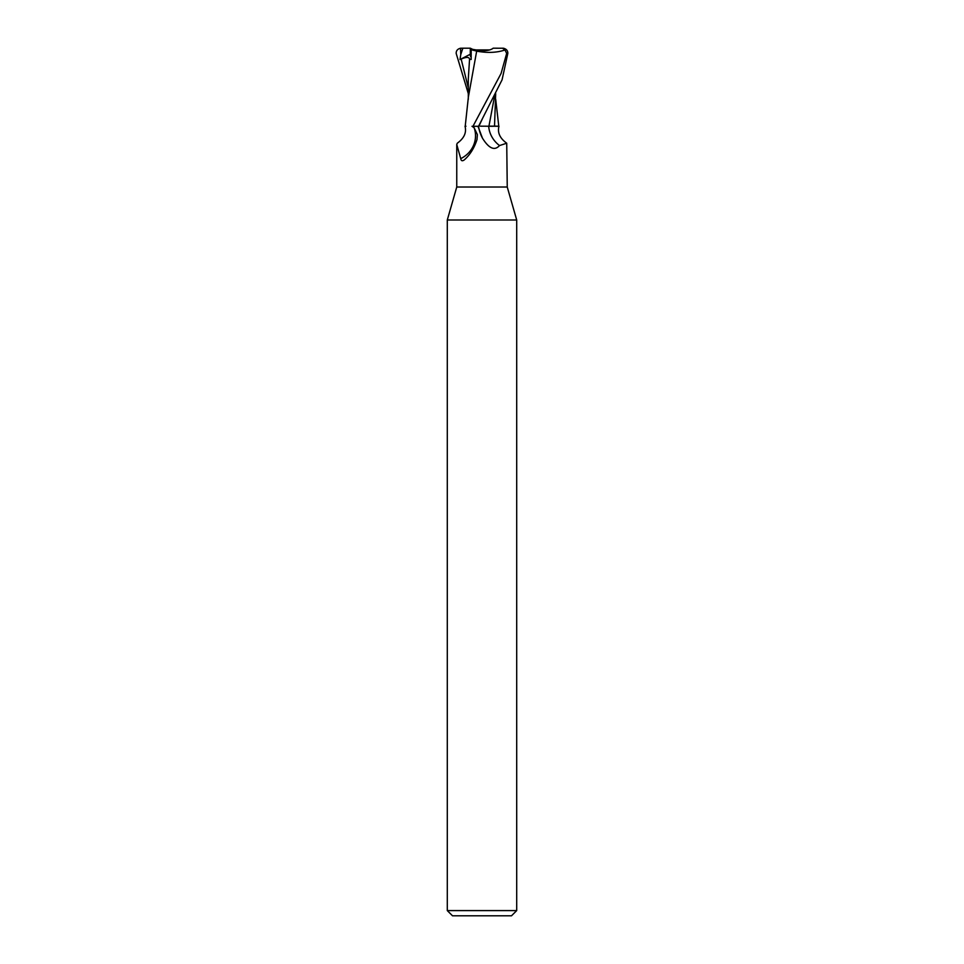 <?xml version="1.0" encoding="UTF-8"?>
<svg xmlns="http://www.w3.org/2000/svg" width="964" height="964" viewBox="0 0 964 964"><rect width="100%" height="100%" fill="white"/><g stroke="black" fill="none" stroke-linecap="round" stroke-linejoin="round"><path stroke-width="1.45" d="M471.999 126.284L474.107 127.706A26.884 25.293 -7.8 0 1 460.732 158.638L456.755 144.48L456.755 187.016L447.296 219.997L516.704 219.997L516.704 910.594L447.296 910.594L452.502 915.8L511.498 915.8L516.704 910.594M456.755 187.016L507.245 187.016L516.704 219.997M489.628 49.935L482 50.851L474.372 49.935L489.628 49.935M480.373 126.176L498.966 126.284C497.304 132.634 499.894 138.274 506.727 143.226L499.521 145.552C494.616 151.023 488.941 148.564 482.47 138.177L482 137.298M488.905 126.139L494.58 126.139L488.905 126.139M494.496 126.284L498.774 126.188L494.52 126.139L495.689 93.629M507.245 187.016L506.727 143.226M474.107 127.706L477.373 134.635L476.999 139.551C474.276 147.986 470.107 154.722 464.455 159.747L463.624 160.361M464.455 159.747C462.371 161.362 461.129 160.988 460.732 158.638M456.755 144.48L457.273 143.226C464.106 138.274 466.697 132.634 465.034 126.284L465.949 126.224M478.855 126.284L477.987 126.284L478.879 126.224L477.987 126.284L482.47 138.177A39.114 36.801 7.8 0 1 478.554 126.284L502.075 79.819L507.823 53.406L506.666 53.406L501.075 73.481L472.975 126.284M499.521 145.552A28.33 26.655 7.8 0 1 488.676 126.284L493.098 126.284M494.653 95.641L488.917 126.284M456.177 53.418C456.117 50.694 457.563 48.971 460.527 48.236L462.841 48.2L460.756 54.647L460.009 59.539L461.154 59.057C466.371 56.864 469.167 56.9 469.552 59.166L471.143 59.491L471.203 49.767L472.746 49.381L470.287 48.2L470.287 55.791L471.155 57.479L470.287 55.779L470.324 49.935L471.203 49.935M460.009 59.539L471.179 53.779M472.746 49.381L482 50.851C487.483 50.755 491.206 49.863 493.158 48.2L503.473 48.236C506.437 48.971 507.883 50.694 507.823 53.418M469.564 59.117L468.299 78.831L468.299 99.292M476.662 51.152L468.48 96.508M470.962 49.67L477.301 51.237M476.397 51.092C487.627 53.213 497.484 52.719 506.004 49.634M502.521 48.2L505.028 50.032L506.666 53.406M468.311 93.629L456.177 53.406M473.167 126.284L478.156 126.284M462.841 48.2L470.287 48.2M482.193 119.223L478.879 126.224M460.527 48.248L460.756 54.647M461.154 59.057L468.299 87.845M495.701 99.292L498.786 126.284M468.528 95.629L465.214 126.284M447.296 219.997L447.296 910.594"/></g></svg>
